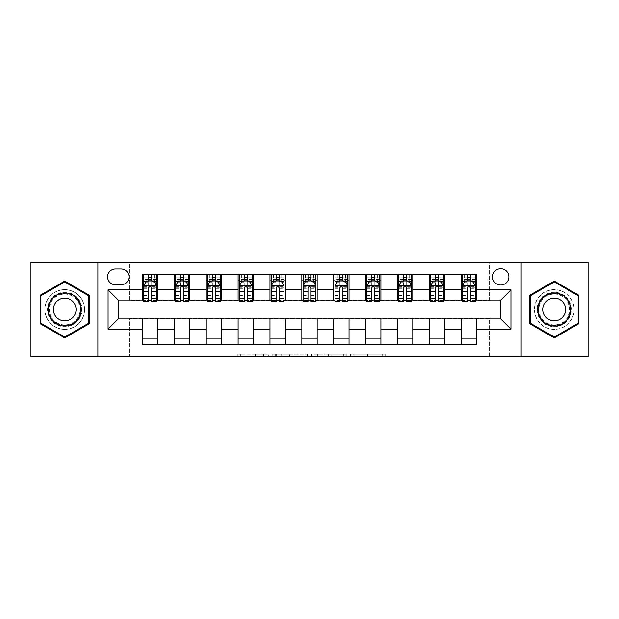 <?xml version="1.0" encoding="UTF-8"?>
<svg xmlns="http://www.w3.org/2000/svg" width="619" height="619" viewBox="0 0 619 619"><rect width="100%" height="100%" fill="white"/><g stroke="black" fill="none" stroke-linecap="round" stroke-linejoin="round"><path stroke-width="0.46" stroke-dasharray="3.1 2.32" d="M268.708 356.668L240.365 356.668L268.708 356.668L268.708 354.122L255.508 354.122L255.508 356.668L255.508 354.122L268.708 354.122L268.708 356.668L268.708 354.122L255.508 354.122L255.508 356.668L255.508 354.122L268.708 354.122L240.365 354.122L268.708 354.122M554.268 289.615A19.885 19.885 0 0 0 534.383 309.5A19.885 19.885 0 0 0 554.268 329.385A19.885 19.885 0 0 0 574.153 309.5A19.885 19.885 0 0 0 554.268 289.615A19.885 19.885 0 0 0 534.383 309.5A19.885 19.885 0 0 0 554.268 329.385A19.885 19.885 0 0 0 574.153 309.5A19.885 19.885 0 0 0 554.268 289.615M500.725 268.708A8.155 8.155 0 0 0 492.562 276.863A8.155 8.155 0 0 0 500.725 285.026A8.155 8.155 0 0 0 508.88 276.863A8.155 8.155 0 0 0 500.725 268.708M64.732 329.385A19.885 19.885 0 0 1 44.847 309.5A19.885 19.885 0 0 1 64.732 289.615A19.885 19.885 0 0 0 44.847 309.5A19.885 19.885 0 0 0 64.732 329.385A19.885 19.885 0 0 0 84.617 309.5A19.885 19.885 0 0 0 64.732 289.615A19.885 19.885 0 0 1 84.617 309.5A19.885 19.885 0 0 1 64.732 329.385M382.643 356.668L353.109 356.668L382.643 356.668L382.643 354.122L370 354.122L385.142 354.122L385.142 356.668L385.142 354.122L353.109 354.122L385.142 354.122L385.142 356.668L385.142 354.122L382.643 354.122L382.643 356.668M367.5 356.668L354.107 356.668L367.5 356.668L367.5 354.122L370 354.122L367.5 354.122L367.5 356.668L367.5 354.122L354.107 354.122L354.107 356.668L354.107 354.122L367.5 354.122L367.5 356.668M350.609 356.668L353.109 356.668L350.609 356.668L350.609 354.122L353.109 354.122L350.609 354.122L350.609 356.668M237.858 356.668L240.365 356.668L237.858 356.668L237.858 354.122L240.365 354.122L237.858 354.122L237.858 356.668M30.95 356.668L129.75 356.668L129.75 318.421L489.25 318.421L489.25 356.668L129.75 356.668L129.75 318.421L489.25 318.421L489.25 356.668L588.05 356.668L588.05 262.332L489.25 262.332L489.25 300.579L129.75 300.579L129.75 262.332L489.25 262.332L489.25 300.579L129.75 300.579L129.75 262.332L30.95 262.332L30.95 356.668M307.31 356.668L304.811 356.668L307.31 356.668L307.31 354.122L307.31 356.668M275.277 356.668L304.811 356.668L272.77 356.668L275.277 356.668L275.277 354.122L307.31 354.122L272.77 354.122L272.77 356.668L272.77 354.122L275.277 354.122L275.277 356.668M314.189 356.668L346.23 356.668L311.69 356.668L314.189 356.668L314.189 354.122L346.23 354.122L346.23 356.668L346.23 354.122L331.088 354.122L331.088 356.668M142.494 338.183L157.799 338.183L157.799 344.559L142.494 344.559L142.494 318.932M174.365 344.559L174.365 338.183L189.669 338.183L189.669 344.559L157.799 344.559M206.235 344.559L206.235 338.183L221.54 338.183L221.54 344.559L189.669 344.559M238.106 344.559L238.106 338.183L253.411 338.183L253.411 344.559L221.54 344.559M269.977 344.559L269.977 338.183L285.282 338.183L285.282 344.559L253.411 344.559M301.848 344.559L301.848 338.183L317.152 338.183L317.152 344.559L285.282 344.559M333.718 344.559L333.718 338.183L349.023 338.183L349.023 344.559L317.152 344.559M365.589 344.559L365.589 338.183L380.894 338.183L380.894 344.559L349.023 344.559M397.46 344.559L397.46 338.183L412.765 338.183L412.765 344.559L380.894 344.559M429.331 344.559L429.331 338.183L444.635 338.183L444.635 344.559L412.765 344.559M461.201 344.559L461.201 338.183L476.506 338.183L476.506 344.559L444.635 344.559M142.494 274.441L157.799 274.441L157.799 280.817L142.494 280.817L142.494 274.441M174.365 274.441L189.669 274.441L189.669 280.817L174.365 280.817L174.365 274.441L157.799 274.441M206.235 274.441L221.54 274.441L221.54 280.817L206.235 280.817L206.235 274.441L189.669 274.441M238.106 274.441L253.411 274.441L253.411 280.817L238.106 280.817L238.106 274.441L221.54 274.441M269.977 274.441L285.282 274.441L285.282 280.817L269.977 280.817L269.977 274.441L253.411 274.441M301.848 274.441L317.152 274.441L317.152 280.817L301.848 280.817L301.848 274.441L285.282 274.441M333.718 274.441L349.023 274.441L349.023 280.817L333.718 280.817L333.718 274.441L317.152 274.441M365.589 274.441L380.894 274.441L380.894 280.817L365.589 280.817L365.589 274.441L349.023 274.441M397.46 274.441L412.765 274.441L412.765 280.817L397.46 280.817L397.46 274.441L380.894 274.441M429.331 274.441L444.635 274.441L444.635 280.817L429.331 280.817L429.331 274.441L412.765 274.441M461.201 274.441L476.506 274.441L476.506 280.817L461.201 280.817L461.201 274.441L444.635 274.441M118.275 300.068L118.275 318.932L500.725 318.932L500.725 300.068L118.275 300.068M462.478 300.068L467.322 300.068M470.386 300.068L475.23 300.068M430.607 300.068L435.451 300.068M438.515 300.068L443.359 300.068M398.737 300.068L403.58 300.068M406.644 300.068L411.488 300.068M366.866 300.068L371.709 300.068M374.774 300.068L379.617 300.068M334.995 300.068L339.839 300.068M342.903 300.068L347.746 300.068M303.124 300.068L307.968 300.068M311.032 300.068L315.876 300.068M271.254 300.068L276.097 300.068M279.161 300.068L284.005 300.068M239.383 300.068L244.226 300.068M247.291 300.068L252.134 300.068M207.512 300.068L212.356 300.068M215.42 300.068L220.263 300.068M175.641 300.068L180.485 300.068M183.549 300.068L188.393 300.068M143.77 300.068L148.614 300.068M151.678 300.068L156.522 300.068M142.494 300.068L142.494 280.817M157.799 300.068L157.799 280.817M151.678 280.817L148.614 280.817M157.799 338.183L157.799 318.932M174.365 300.068L174.365 280.817M189.669 300.068L189.669 280.817M183.549 280.817L180.485 280.817M189.669 338.183L189.669 318.932M174.365 338.183L174.365 318.932M206.235 338.183L206.235 318.932M221.54 338.183L221.54 318.932M206.235 300.068L206.235 280.817M221.54 300.068L221.54 280.817M215.42 280.817L212.356 280.817M238.106 338.183L238.106 318.932M253.411 338.183L253.411 318.932M238.106 300.068L238.106 280.817M253.411 300.068L253.411 280.817M247.291 280.817L244.226 280.817M269.977 338.183L269.977 318.932M285.282 338.183L285.282 318.932M269.977 300.068L269.977 280.817M285.282 300.068L285.282 280.817M279.161 280.817L276.097 280.817M301.848 338.183L301.848 318.932M317.152 338.183L317.152 318.932M301.848 300.068L301.848 280.817M317.152 300.068L317.152 280.817M311.032 280.817L307.968 280.817M333.718 338.183L333.718 318.932M349.023 338.183L349.023 318.932M333.718 300.068L333.718 280.817M349.023 300.068L349.023 280.817M342.903 280.817L339.839 280.817M365.589 338.183L365.589 318.932M380.894 338.183L380.894 318.932M365.589 300.068L365.589 280.817M380.894 300.068L380.894 280.817M374.774 280.817L371.709 280.817M397.46 338.183L397.46 318.932M412.765 338.183L412.765 318.932M397.46 300.068L397.46 280.817M412.765 300.068L412.765 280.817M406.644 280.817L403.58 280.817M429.331 338.183L429.331 318.932M444.635 338.183L444.635 318.932M429.331 300.068L429.331 280.817M444.635 300.068L444.635 280.817M438.515 280.817L435.451 280.817M461.201 338.183L461.201 318.932M476.506 338.183L476.506 318.932M461.201 300.068L461.201 280.817M476.506 300.068L476.506 280.817M470.386 280.817L467.322 280.817M115.474 268.963A7.908 7.908 0 0 0 107.567 276.863A7.908 7.908 0 0 0 115.474 284.771L121.084 284.771A7.908 7.908 0 0 0 128.984 276.863A7.908 7.908 0 0 0 121.084 268.963L115.474 268.963M97.879 356.668L97.879 262.332M521.121 262.332L521.121 356.668M40.127 323.706L64.732 337.912L89.337 323.706L89.337 295.294L64.732 281.088L40.127 295.294L40.127 323.706M578.873 323.706L578.873 295.294L554.268 281.088L529.663 295.294L529.663 323.706L554.268 337.912L578.873 323.706M278.032 356.668L281.66 356.668L278.032 356.668L278.032 354.122L276.275 354.122L276.275 356.668L276.275 354.122L281.66 354.122L278.032 354.122L278.032 356.668M281.66 356.668L289.669 356.668L281.66 356.668L281.66 354.122L289.669 354.122L289.669 356.668L289.669 354.122L281.66 354.122L281.66 356.668M314.189 354.122L328.581 354.122L328.581 356.668L328.581 354.122L326.081 354.122L328.581 354.122L328.581 356.668L328.581 354.122L331.088 354.122M315.195 354.122L315.195 356.668L315.195 354.122M311.69 354.122L311.69 356.668L311.69 354.122M143.77 274.441L143.77 280.817L143.77 277.753L148.614 277.753L148.614 274.441L156.522 274.441L148.614 274.441M143.77 286.04L143.77 298.281L143.77 286.04L146.324 280.941L153.969 280.941L156.522 286.04L156.522 298.281L156.522 286.04M143.77 301.592L143.77 277.753L156.522 277.753L156.522 280.817L156.522 274.441M156.522 301.592L156.522 277.753L151.678 277.753L151.678 274.441M148.614 301.592L148.614 287.324L143.77 287.324M143.77 286.435L148.614 286.435L148.614 298.281L148.614 287.959C149.636 286.024 150.657 286.024 151.678 287.959L151.678 298.281L151.678 286.435L156.522 286.435M146.069 274.441L154.224 274.441L146.069 274.441L146.069 280.817L154.224 280.817L146.069 280.817L146.069 274.441M148.614 277.753L148.614 287.324M156.522 287.324L151.678 287.324L151.678 277.753M148.614 286.435L148.614 280.941M151.678 280.941L151.678 286.435M151.678 287.324L151.678 301.592M143.77 280.817L156.522 280.817M154.224 274.441L154.224 280.817L154.224 274.441M175.641 274.441L175.641 280.817L175.641 277.753L180.485 277.753L180.485 274.441L188.393 274.441L180.485 274.441M175.641 286.04L175.641 298.281L175.641 286.04L178.195 280.941L185.839 280.941L188.393 286.04L188.393 298.281L188.393 286.04M175.641 301.592L175.641 277.753L188.393 277.753L188.393 280.817L188.393 274.441M188.393 301.592L188.393 277.753L183.549 277.753L183.549 274.441M180.485 301.592L180.485 287.324L175.641 287.324M175.641 286.435L180.485 286.435L180.485 298.281L180.485 287.959C181.506 286.024 182.528 286.024 183.549 287.959L183.549 298.281L183.549 286.435L188.393 286.435M177.939 274.441L186.095 274.441L177.939 274.441L177.939 280.817L186.095 280.817L177.939 280.817L177.939 274.441M180.485 277.753L180.485 287.324M188.393 287.324L183.549 287.324L183.549 277.753M180.485 286.435L180.485 280.941M183.549 280.941L183.549 286.435M183.549 287.324L183.549 301.592M175.641 280.817L188.393 280.817M186.095 274.441L186.095 280.817L186.095 274.441M207.512 274.441L207.512 280.817L207.512 277.753L212.356 277.753L212.356 274.441L220.263 274.441L212.356 274.441M207.512 286.04L207.512 298.281L207.512 286.04L210.065 280.941L217.71 280.941L220.263 286.04L220.263 298.281L220.263 286.04M207.512 301.592L207.512 277.753L220.263 277.753L220.263 280.817L220.263 274.441M220.263 301.592L220.263 277.753L215.42 277.753L215.42 274.441M212.356 301.592L212.356 287.324L207.512 287.324M207.512 286.435L212.356 286.435L212.356 298.281L212.356 287.959C213.377 286.024 214.398 286.024 215.42 287.959L215.42 298.281L215.42 286.435L220.263 286.435M209.81 274.441L217.965 274.441L209.81 274.441L209.81 280.817L217.965 280.817L209.81 280.817L209.81 274.441M212.356 277.753L212.356 287.324M220.263 287.324L215.42 287.324L215.42 277.753M212.356 286.435L212.356 280.941M215.42 280.941L215.42 286.435M215.42 287.324L215.42 301.592M207.512 280.817L220.263 280.817M217.965 274.441L217.965 280.817L217.965 274.441M239.383 274.441L239.383 280.817L239.383 277.753L244.226 277.753L244.226 274.441L252.134 274.441L244.226 274.441M239.383 286.04L239.383 298.281L239.383 286.04L241.936 280.941L249.581 280.941L252.134 286.04L252.134 298.281L252.134 286.04M239.383 301.592L239.383 277.753L252.134 277.753L252.134 280.817L252.134 274.441M252.134 301.592L252.134 277.753L247.291 277.753L247.291 274.441M244.226 301.592L244.226 287.324L239.383 287.324M239.383 286.435L244.226 286.435L244.226 298.281L244.226 287.959C245.248 286.024 246.269 286.024 247.291 287.959L247.291 298.281L247.291 286.435L252.134 286.435M241.681 274.441L249.836 274.441L241.681 274.441L241.681 280.817L249.836 280.817L241.681 280.817L241.681 274.441M244.226 277.753L244.226 287.324M252.134 287.324L247.291 287.324L247.291 277.753M244.226 286.435L244.226 280.941M247.291 280.941L247.291 286.435M247.291 287.324L247.291 301.592M239.383 280.817L252.134 280.817M249.836 274.441L249.836 280.817L249.836 274.441M271.254 274.441L271.254 280.817L271.254 277.753L276.097 277.753L276.097 274.441L284.005 274.441L276.097 274.441M271.254 286.04L271.254 298.281L271.254 286.04L273.807 280.941L281.452 280.941L284.005 286.04L284.005 298.281L284.005 286.04M271.254 301.592L271.254 277.753L284.005 277.753L284.005 280.817L284.005 274.441M284.005 301.592L284.005 277.753L279.161 277.753L279.161 274.441M276.097 301.592L276.097 287.324L271.254 287.324M271.254 286.435L276.097 286.435L276.097 298.281L276.097 287.959C277.119 286.024 278.14 286.024 279.161 287.959L279.161 298.281L279.161 286.435L284.005 286.435M273.552 274.441L281.707 274.441L273.552 274.441L273.552 280.817L281.707 280.817L273.552 280.817L273.552 274.441M276.097 277.753L276.097 287.324M284.005 287.324L279.161 287.324L279.161 277.753M276.097 286.435L276.097 280.941M279.161 280.941L279.161 286.435M279.161 287.324L279.161 301.592M271.254 280.817L284.005 280.817M281.707 274.441L281.707 280.817L281.707 274.441M79.634 300.896A17.208 17.208 0 0 0 56.128 294.598A17.208 17.208 0 0 0 49.83 318.104A17.208 17.208 0 0 0 73.336 324.402A17.208 17.208 0 0 0 79.634 300.896M50.936 317.47A15.932 15.932 0 0 1 56.762 295.696A15.932 15.932 0 0 1 78.536 301.53A15.932 15.932 0 0 0 56.762 295.696A15.932 15.932 0 0 0 50.936 317.47A15.932 15.932 0 0 0 72.702 323.304A15.932 15.932 0 0 0 78.536 301.53A15.932 15.932 0 0 1 72.702 323.304A15.932 15.932 0 0 1 50.936 317.47A15.932 15.932 0 0 0 72.702 323.304A15.932 15.932 0 0 0 78.536 301.53M74.559 303.828A11.343 11.343 0 0 0 59.06 299.673A11.343 11.343 0 0 0 54.905 315.172A11.343 11.343 0 0 0 70.404 319.327A11.343 11.343 0 0 0 74.559 303.828M81.847 299.619A19.762 19.762 0 0 1 74.613 326.615A19.762 19.762 0 0 1 47.617 319.381A19.762 19.762 0 0 1 54.851 292.385A19.762 19.762 0 0 1 81.847 299.619A19.762 19.762 0 0 1 74.613 326.615A19.762 19.762 0 0 1 47.617 319.381A19.762 19.762 0 0 1 54.851 292.385A19.762 19.762 0 0 1 81.847 299.619M64.732 337.03L40.893 323.265L40.893 295.735L64.732 281.97L88.571 295.735L88.571 323.265L64.732 337.03M554.268 326.708A17.208 17.208 0 0 0 571.476 309.5A17.208 17.208 0 0 0 554.268 292.292A17.208 17.208 0 0 0 537.06 309.5A17.208 17.208 0 0 0 554.268 326.708M554.268 293.568A15.932 15.932 0 0 1 570.2 309.5A15.932 15.932 0 0 1 554.268 325.432A15.932 15.932 0 0 0 570.2 309.5A15.932 15.932 0 0 0 554.268 293.568A15.932 15.932 0 0 0 538.329 309.5A15.932 15.932 0 0 0 554.268 325.432A15.932 15.932 0 0 1 538.329 309.5A15.932 15.932 0 0 1 554.268 293.568A15.932 15.932 0 0 0 538.329 309.5A15.932 15.932 0 0 0 554.268 325.432M554.268 320.843A11.343 11.343 0 0 0 565.611 309.5A11.343 11.343 0 0 0 554.268 298.157A11.343 11.343 0 0 0 542.925 309.5A11.343 11.343 0 0 0 554.268 320.843M554.268 329.262A19.762 19.762 0 0 1 534.506 309.5A19.762 19.762 0 0 1 554.268 289.738A19.762 19.762 0 0 1 574.03 309.5A19.762 19.762 0 0 1 554.268 329.262A19.762 19.762 0 0 1 534.506 309.5A19.762 19.762 0 0 1 554.268 289.738A19.762 19.762 0 0 1 574.03 309.5A19.762 19.762 0 0 1 554.268 329.262M530.429 295.735L554.268 281.97L578.107 295.735L578.107 323.265L554.268 337.03L530.429 323.265L530.429 295.735M303.124 274.441L303.124 280.817L303.124 277.753L307.968 277.753L307.968 274.441L315.876 274.441L307.968 274.441M303.124 286.04L303.124 298.281L303.124 286.04L305.678 280.941L313.322 280.941L315.876 286.04L315.876 298.281L315.876 286.04M303.124 301.592L303.124 277.753L315.876 277.753L315.876 280.817L315.876 274.441M315.876 301.592L315.876 277.753L311.032 277.753L311.032 274.441M307.968 301.592L307.968 287.324L303.124 287.324M303.124 286.435L307.968 286.435L307.968 298.281L307.968 287.959C308.989 286.024 310.011 286.024 311.032 287.959L311.032 298.281L311.032 286.435L315.876 286.435M305.422 274.441L313.578 274.441L305.422 274.441L305.422 280.817L313.578 280.817L305.422 280.817L305.422 274.441M307.968 277.753L307.968 287.324M315.876 287.324L311.032 287.324L311.032 277.753M307.968 286.435L307.968 280.941M311.032 280.941L311.032 286.435M311.032 287.324L311.032 301.592M303.124 280.817L315.876 280.817M313.578 274.441L313.578 280.817L313.578 274.441M334.995 274.441L334.995 280.817L334.995 277.753L339.839 277.753L339.839 274.441L347.746 274.441L339.839 274.441M334.995 286.04L334.995 298.281L334.995 286.04L337.548 280.941L345.193 280.941L347.746 286.04L347.746 298.281L347.746 286.04M334.995 301.592L334.995 277.753L347.746 277.753L347.746 280.817L347.746 274.441M347.746 301.592L347.746 277.753L342.903 277.753L342.903 274.441M339.839 301.592L339.839 287.324L334.995 287.324M334.995 286.435L339.839 286.435L339.839 298.281L339.839 287.959C340.86 286.024 341.881 286.024 342.903 287.959L342.903 298.281L342.903 286.435L347.746 286.435M337.293 274.441L345.448 274.441L337.293 274.441L337.293 280.817L345.448 280.817L337.293 280.817L337.293 274.441M339.839 277.753L339.839 287.324M347.746 287.324L342.903 287.324L342.903 277.753M339.839 286.435L339.839 280.941M342.903 280.941L342.903 286.435M342.903 287.324L342.903 301.592M334.995 280.817L347.746 280.817M345.448 274.441L345.448 280.817L345.448 274.441M366.866 274.441L366.866 280.817L366.866 277.753L371.709 277.753L371.709 274.441L379.617 274.441L371.709 274.441M366.866 286.04L366.866 298.281L366.866 286.04L369.419 280.941L377.064 280.941L379.617 286.04L379.617 298.281L379.617 286.04M366.866 301.592L366.866 277.753L379.617 277.753L379.617 280.817L379.617 274.441M379.617 301.592L379.617 277.753L374.774 277.753L374.774 274.441M371.709 301.592L371.709 287.324L366.866 287.324M366.866 286.435L371.709 286.435L371.709 298.281L371.709 287.959C372.731 286.024 373.752 286.024 374.774 287.959L374.774 298.281L374.774 286.435L379.617 286.435M369.164 274.441L377.319 274.441L369.164 274.441L369.164 280.817L377.319 280.817L369.164 280.817L369.164 274.441M371.709 277.753L371.709 287.324M379.617 287.324L374.774 287.324L374.774 277.753M371.709 286.435L371.709 280.941M374.774 280.941L374.774 286.435M374.774 287.324L374.774 301.592M366.866 280.817L379.617 280.817M377.319 274.441L377.319 280.817L377.319 274.441M398.737 274.441L398.737 280.817L398.737 277.753L403.58 277.753L403.58 274.441L411.488 274.441L403.58 274.441M398.737 286.04L398.737 298.281L398.737 286.04L401.29 280.941L408.935 280.941L411.488 286.04L411.488 298.281L411.488 286.04M398.737 301.592L398.737 277.753L411.488 277.753L411.488 280.817L411.488 274.441M411.488 301.592L411.488 277.753L406.644 277.753L406.644 274.441M403.58 301.592L403.58 287.324L398.737 287.324M398.737 286.435L403.58 286.435L403.58 298.281L403.58 287.959C404.602 286.024 405.623 286.024 406.644 287.959L406.644 298.281L406.644 286.435L411.488 286.435M401.035 274.441L409.19 274.441L401.035 274.441L401.035 280.817L409.19 280.817L401.035 280.817L401.035 274.441M403.58 277.753L403.58 287.324M411.488 287.324L406.644 287.324L406.644 277.753M403.58 286.435L403.58 280.941M406.644 280.941L406.644 286.435M406.644 287.324L406.644 301.592M398.737 280.817L411.488 280.817M409.19 274.441L409.19 280.817L409.19 274.441M430.607 274.441L430.607 280.817L430.607 277.753L435.451 277.753L435.451 274.441L443.359 274.441L435.451 274.441M430.607 286.04L430.607 298.281L430.607 286.04L433.161 280.941L440.805 280.941L443.359 286.04L443.359 298.281L443.359 286.04M430.607 301.592L430.607 277.753L443.359 277.753L443.359 280.817L443.359 274.441M443.359 301.592L443.359 277.753L438.515 277.753L438.515 274.441M435.451 301.592L435.451 287.324L430.607 287.324M430.607 286.435L435.451 286.435L435.451 298.281L435.451 287.959C436.472 286.024 437.494 286.024 438.515 287.959L438.515 298.281L438.515 286.435L443.359 286.435M432.905 274.441L441.061 274.441L432.905 274.441L432.905 280.817L441.061 280.817L432.905 280.817L432.905 274.441M435.451 277.753L435.451 287.324M443.359 287.324L438.515 287.324L438.515 277.753M435.451 286.435L435.451 280.941M438.515 280.941L438.515 286.435M438.515 287.324L438.515 301.592M430.607 280.817L443.359 280.817M441.061 274.441L441.061 280.817L441.061 274.441M462.478 274.441L462.478 280.817L462.478 277.753L467.322 277.753L467.322 274.441L475.23 274.441L467.322 274.441M462.478 286.04L462.478 298.281L462.478 286.04L465.031 280.941L472.676 280.941L475.23 286.04L475.23 298.281L475.23 286.04M462.478 301.592L462.478 277.753L475.23 277.753L475.23 280.817L475.23 274.441M475.23 301.592L475.23 277.753L470.386 277.753L470.386 274.441M467.322 301.592L467.322 287.324L462.478 287.324M462.478 286.435L467.322 286.435L467.322 298.281L467.322 287.959C468.343 286.024 469.364 286.024 470.386 287.959L470.386 298.281L470.386 286.435L475.23 286.435M464.776 274.441L472.931 274.441L464.776 274.441L464.776 280.817L472.931 280.817L464.776 280.817L464.776 274.441M467.322 277.753L467.322 287.324M475.23 287.324L470.386 287.324L470.386 277.753M467.322 286.435L467.322 280.941M470.386 280.941L470.386 286.435M470.386 287.324L470.386 301.592M462.478 280.817L475.23 280.817M472.931 274.441L472.931 280.817L472.931 274.441M266.951 354.122L266.951 356.668L266.951 354.122M263.516 354.122L263.516 356.668L263.516 354.122M240.365 354.122L240.365 356.668L240.365 354.122M304.811 354.122L304.811 356.668L304.811 354.122M343.723 354.122L343.723 356.668L343.723 354.122M326.081 354.122L326.081 356.668L326.081 354.122M317.694 354.122L317.694 356.668L317.694 354.122M370 354.122L370 356.668L370 354.122M353.109 354.122L353.109 356.668L353.109 354.122M143.832 285.916L156.46 285.916M143.77 295.627L148.614 295.627M148.614 282.14L143.77 282.14M156.522 282.14L151.678 282.14M146.169 281.25L148.614 281.25M151.678 281.25L154.123 281.25M151.678 295.627L156.522 295.627M143.77 288.794L148.614 288.794M151.678 288.794L156.522 288.794M156.522 279.378L151.678 279.378M148.614 279.378L143.77 279.378M148.87 280.817L148.87 274.441M151.423 280.817L151.423 274.441M175.703 285.916L188.331 285.916M175.641 295.627L180.485 295.627M180.485 282.14L175.641 282.14M188.393 282.14L183.549 282.14M178.04 281.25L180.485 281.25M183.549 281.25L185.994 281.25M183.549 295.627L188.393 295.627M175.641 288.794L180.485 288.794M183.549 288.794L188.393 288.794M188.393 279.378L183.549 279.378M180.485 279.378L175.641 279.378M180.74 280.817L180.74 274.441M183.294 280.817L183.294 274.441M207.574 285.916L220.202 285.916M207.512 295.627L212.356 295.627M212.356 282.14L207.512 282.14M220.263 282.14L215.42 282.14M209.911 281.25L212.356 281.25M215.42 281.25L217.865 281.25M215.42 295.627L220.263 295.627M207.512 288.794L212.356 288.794M215.42 288.794L220.263 288.794M220.263 279.378L215.42 279.378M212.356 279.378L207.512 279.378M212.611 280.817L212.611 274.441M215.164 280.817L215.164 274.441M239.445 285.916L252.072 285.916M239.383 295.627L244.226 295.627M244.226 282.14L239.383 282.14M252.134 282.14L247.291 282.14M241.781 281.25L244.226 281.25M247.291 281.25L249.736 281.25M247.291 295.627L252.134 295.627M239.383 288.794L244.226 288.794M247.291 288.794L252.134 288.794M252.134 279.378L247.291 279.378M244.226 279.378L239.383 279.378M244.482 280.817L244.482 274.441M247.035 280.817L247.035 274.441M271.315 285.916L283.943 285.916M271.254 295.627L276.097 295.627M276.097 282.14L271.254 282.14M284.005 282.14L279.161 282.14M273.652 281.25L276.097 281.25M279.161 281.25L281.606 281.25M279.161 295.627L284.005 295.627M271.254 288.794L276.097 288.794M279.161 288.794L284.005 288.794M284.005 279.378L279.161 279.378M276.097 279.378L271.254 279.378M276.353 280.817L276.353 274.441M278.906 280.817L278.906 274.441M51.385 317.207A15.413 15.413 0 0 1 57.025 296.153A15.413 15.413 0 0 1 78.079 301.793A15.413 15.413 0 0 1 72.438 322.847A15.413 15.413 0 0 1 51.385 317.207M554.268 294.087A15.413 15.413 0 0 1 569.681 309.5A15.413 15.413 0 0 1 554.268 324.913A15.413 15.413 0 0 1 538.855 309.5A15.413 15.413 0 0 1 554.268 294.087M303.186 285.916L315.814 285.916M303.124 295.627L307.968 295.627M307.968 282.14L303.124 282.14M315.876 282.14L311.032 282.14M305.523 281.25L307.968 281.25M311.032 281.25L313.477 281.25M311.032 295.627L315.876 295.627M303.124 288.794L307.968 288.794M311.032 288.794L315.876 288.794M315.876 279.378L311.032 279.378M307.968 279.378L303.124 279.378M308.223 280.817L308.223 274.441M310.777 280.817L310.777 274.441M335.057 285.916L347.685 285.916M334.995 295.627L339.839 295.627M339.839 282.14L334.995 282.14M347.746 282.14L342.903 282.14M337.394 281.25L339.839 281.25M342.903 281.25L345.348 281.25M342.903 295.627L347.746 295.627M334.995 288.794L339.839 288.794M342.903 288.794L347.746 288.794M347.746 279.378L342.903 279.378M339.839 279.378L334.995 279.378M340.094 280.817L340.094 274.441M342.647 280.817L342.647 274.441M366.928 285.916L379.555 285.916M366.866 295.627L371.709 295.627M371.709 282.14L366.866 282.14M379.617 282.14L374.774 282.14M369.264 281.25L371.709 281.25M374.774 281.25L377.219 281.25M374.774 295.627L379.617 295.627M366.866 288.794L371.709 288.794M374.774 288.794L379.617 288.794M379.617 279.378L374.774 279.378M371.709 279.378L366.866 279.378M371.965 280.817L371.965 274.441M374.518 280.817L374.518 274.441M398.798 285.916L411.426 285.916M398.737 295.627L403.58 295.627M403.58 282.14L398.737 282.14M411.488 282.14L406.644 282.14M401.135 281.25L403.58 281.25M406.644 281.25L409.089 281.25M406.644 295.627L411.488 295.627M398.737 288.794L403.58 288.794M406.644 288.794L411.488 288.794M411.488 279.378L406.644 279.378M403.58 279.378L398.737 279.378M403.836 280.817L403.836 274.441M406.389 280.817L406.389 274.441M430.669 285.916L443.297 285.916M430.607 295.627L435.451 295.627M435.451 282.14L430.607 282.14M443.359 282.14L438.515 282.14M433.006 281.25L435.451 281.25M438.515 281.25L440.96 281.25M438.515 295.627L443.359 295.627M430.607 288.794L435.451 288.794M438.515 288.794L443.359 288.794M443.359 279.378L438.515 279.378M435.451 279.378L430.607 279.378M435.706 280.817L435.706 274.441M438.26 280.817L438.26 274.441M462.54 285.916L475.168 285.916M462.478 295.627L467.322 295.627M467.322 282.14L462.478 282.14M475.23 282.14L470.386 282.14M464.877 281.25L467.322 281.25M470.386 281.25L472.831 281.25M470.386 295.627L475.23 295.627M462.478 288.794L467.322 288.794M470.386 288.794L475.23 288.794M475.23 279.378L470.386 279.378M467.322 279.378L462.478 279.378M467.577 280.817L467.577 274.441M470.131 280.817L470.131 274.441M143.77 298.281L148.614 298.281M151.678 298.281L156.522 298.281M175.641 298.281L180.485 298.281M183.549 298.281L188.393 298.281M207.512 298.281L212.356 298.281M215.42 298.281L220.263 298.281M239.383 298.281L244.226 298.281M247.291 298.281L252.134 298.281M271.254 298.281L276.097 298.281M279.161 298.281L284.005 298.281M303.124 298.281L307.968 298.281M311.032 298.281L315.876 298.281M334.995 298.281L339.839 298.281M342.903 298.281L347.746 298.281M366.866 298.281L371.709 298.281M374.774 298.281L379.617 298.281M398.737 298.281L403.58 298.281M406.644 298.281L411.488 298.281M430.607 298.281L435.451 298.281M438.515 298.281L443.359 298.281M462.478 298.281L467.322 298.281M470.386 298.281L475.23 298.281"/><path stroke-width="0.93" d="M500.725 268.708A8.155 8.155 0 0 0 492.562 276.863A8.155 8.155 0 0 0 500.725 285.026A8.155 8.155 0 0 0 508.88 276.863A8.155 8.155 0 0 0 500.725 268.708M521.121 356.668L588.05 356.668L588.05 262.332L521.121 262.332L521.121 356.668L97.879 356.668L97.879 262.332L30.95 262.332L30.95 356.668L97.879 356.668M115.474 284.771L121.084 284.771A7.908 7.908 0 0 0 128.984 276.863A7.908 7.908 0 0 0 121.084 268.963L115.474 268.963A7.908 7.908 0 0 0 107.567 276.863A7.908 7.908 0 0 0 115.474 284.771M521.121 262.332L97.879 262.332M142.494 329.13L108.077 329.13L108.077 289.87L142.494 289.87L142.494 300.068L118.275 300.068L118.275 318.932L142.494 318.932L142.494 344.559L476.506 344.559L476.506 318.932L500.725 318.932L500.725 300.068L476.506 300.068L476.506 289.87L510.923 289.87L510.923 329.13L476.506 329.13M476.506 289.87L476.506 274.441L142.494 274.441L142.494 289.87M461.201 274.441L461.201 300.068L462.478 300.068M467.322 300.068L470.386 300.068M475.23 300.068L476.506 300.068M461.201 300.068L443.359 300.068M429.331 274.441L429.331 300.068L430.607 300.068M435.451 300.068L438.515 300.068M429.331 300.068L411.488 300.068M397.46 274.441L397.46 300.068L398.737 300.068M403.58 300.068L406.644 300.068M397.46 300.068L379.617 300.068M365.589 274.441L365.589 300.068L366.866 300.068M371.709 300.068L374.774 300.068M365.589 300.068L347.746 300.068M333.718 274.441L333.718 300.068L334.995 300.068M339.839 300.068L342.903 300.068M333.718 300.068L315.876 300.068M301.848 274.441L301.848 300.068L303.124 300.068M307.968 300.068L311.032 300.068M301.848 300.068L284.005 300.068M269.977 274.441L269.977 300.068L271.254 300.068M276.097 300.068L279.161 300.068M269.977 300.068L252.134 300.068M238.106 274.441L238.106 300.068L239.383 300.068M244.226 300.068L247.291 300.068M238.106 300.068L220.263 300.068M206.235 274.441L206.235 300.068L207.512 300.068M212.356 300.068L215.42 300.068M206.235 300.068L188.393 300.068M174.365 274.441L174.365 300.068L175.641 300.068M180.485 300.068L183.549 300.068M174.365 300.068L156.522 300.068M142.494 300.068L143.77 300.068M148.614 300.068L151.678 300.068M142.494 318.932L157.799 318.932L157.799 344.559M476.506 318.932L157.799 318.932M157.799 274.441L157.799 300.068M142.494 280.817L143.77 280.817M148.614 280.817L151.678 280.817M156.522 280.817L157.799 280.817M142.494 338.183L157.799 338.183M174.365 318.932L174.365 344.559M189.669 274.441L189.669 300.068M174.365 280.817L175.641 280.817M180.485 280.817L183.549 280.817M188.393 280.817L189.669 280.817M189.669 318.932L189.669 344.559M174.365 338.183L189.669 338.183M206.235 318.932L206.235 344.559M221.54 318.932L221.54 344.559M206.235 338.183L221.54 338.183M221.54 274.441L221.54 300.068M206.235 280.817L207.512 280.817M212.356 280.817L215.42 280.817M220.263 280.817L221.54 280.817M238.106 318.932L238.106 344.559M253.411 318.932L253.411 344.559M238.106 338.183L253.411 338.183M253.411 274.441L253.411 300.068M238.106 280.817L239.383 280.817M244.226 280.817L247.291 280.817M252.134 280.817L253.411 280.817M269.977 318.932L269.977 344.559M285.282 318.932L285.282 344.559M269.977 338.183L285.282 338.183M285.282 274.441L285.282 300.068M269.977 280.817L271.254 280.817M276.097 280.817L279.161 280.817M284.005 280.817L285.282 280.817M301.848 318.932L301.848 344.559M317.152 318.932L317.152 344.559M301.848 338.183L317.152 338.183M317.152 274.441L317.152 300.068M301.848 280.817L303.124 280.817M307.968 280.817L311.032 280.817M315.876 280.817L317.152 280.817M333.718 318.932L333.718 344.559M349.023 318.932L349.023 344.559M333.718 338.183L349.023 338.183M349.023 274.441L349.023 300.068M333.718 280.817L334.995 280.817M339.839 280.817L342.903 280.817M347.746 280.817L349.023 280.817M365.589 318.932L365.589 344.559M380.894 318.932L380.894 344.559M365.589 338.183L380.894 338.183M380.894 274.441L380.894 300.068M365.589 280.817L366.866 280.817M371.709 280.817L374.774 280.817M379.617 280.817L380.894 280.817M397.46 318.932L397.46 344.559M412.765 318.932L412.765 344.559M397.46 338.183L412.765 338.183M412.765 274.441L412.765 300.068M397.46 280.817L398.737 280.817M403.58 280.817L406.644 280.817M411.488 280.817L412.765 280.817M429.331 318.932L429.331 344.559M444.635 318.932L444.635 344.559M429.331 338.183L444.635 338.183M444.635 274.441L444.635 300.068M429.331 280.817L430.607 280.817M435.451 280.817L438.515 280.817M443.359 280.817L444.635 280.817M461.201 318.932L461.201 344.559M461.201 338.183L476.506 338.183M461.201 280.817L462.478 280.817M467.322 280.817L470.386 280.817M475.23 280.817L476.506 280.817M118.275 300.068L108.077 289.87M118.275 318.932L108.077 329.13M510.923 289.87L500.725 300.068M510.923 329.13L500.725 318.932M64.732 337.912L89.337 323.706L89.337 295.294L64.732 281.088L40.127 295.294L40.127 323.706L64.732 337.912M578.873 295.294L554.268 281.088L529.663 295.294L529.663 323.706L554.268 337.912L578.873 323.706L578.873 295.294M151.678 277.753L148.614 277.753M156.522 298.397L151.678 298.397L151.678 301.592L156.522 301.592L156.522 286.04L153.969 280.941L146.324 280.941L143.77 286.04L143.77 301.592L148.614 301.592L148.614 298.397L143.77 298.397M143.77 286.04L143.77 274.441M156.522 286.04L156.522 274.441M148.614 280.941L148.614 274.441M151.678 274.441L151.678 280.941M151.678 298.397L151.678 287.959C150.657 285.993 149.636 285.993 148.614 287.959L148.614 298.397M183.549 277.753L180.485 277.753M188.393 298.397L183.549 298.397L183.549 301.592L188.393 301.592L188.393 286.04L185.839 280.941L178.195 280.941L175.641 286.04L175.641 301.592L180.485 301.592L180.485 298.397L175.641 298.397M175.641 286.04L175.641 274.441M188.393 286.04L188.393 274.441M180.485 280.941L180.485 274.441M183.549 274.441L183.549 280.941M183.549 298.397L183.549 287.959C182.528 285.993 181.506 285.993 180.485 287.959L180.485 298.397M215.42 277.753L212.356 277.753M220.263 298.397L215.42 298.397L215.42 301.592L220.263 301.592L220.263 286.04L217.71 280.941L210.065 280.941L207.512 286.04L207.512 301.592L212.356 301.592L212.356 298.397L207.512 298.397M207.512 286.04L207.512 274.441M220.263 286.04L220.263 274.441M212.356 280.941L212.356 274.441M215.42 274.441L215.42 280.941M215.42 298.397L215.42 287.959C214.398 285.993 213.377 285.993 212.356 287.959L212.356 298.397M247.291 277.753L244.226 277.753M252.134 298.397L247.291 298.397L247.291 301.592L252.134 301.592L252.134 286.04L249.581 280.941L241.936 280.941L239.383 286.04L239.383 301.592L244.226 301.592L244.226 298.397L239.383 298.397M239.383 286.04L239.383 274.441M252.134 286.04L252.134 274.441M244.226 280.941L244.226 274.441M247.291 274.441L247.291 280.941M247.291 298.397L247.291 287.959C246.269 285.993 245.248 285.993 244.226 287.959L244.226 298.397M279.161 277.753L276.097 277.753M284.005 298.397L279.161 298.397L279.161 301.592L284.005 301.592L284.005 286.04L281.452 280.941L273.807 280.941L271.254 286.04L271.254 301.592L276.097 301.592L276.097 298.397L271.254 298.397M271.254 286.04L271.254 274.441M284.005 286.04L284.005 274.441M276.097 280.941L276.097 274.441M279.161 274.441L279.161 280.941M279.161 298.397L279.161 287.959C278.14 285.993 277.119 285.993 276.097 287.959L276.097 298.397M79.085 301.213A16.574 16.574 0 0 0 56.445 295.147A16.574 16.574 0 0 0 50.379 317.787A16.574 16.574 0 0 0 73.019 323.853A16.574 16.574 0 0 0 79.085 301.213M74.559 303.828A11.343 11.343 0 0 0 59.06 299.673A11.343 11.343 0 0 0 54.905 315.172A11.343 11.343 0 0 0 70.404 319.327A11.343 11.343 0 0 0 74.559 303.828M64.732 337.03L40.893 323.265L40.893 295.735L64.732 281.97L88.571 295.735L88.571 323.265L64.732 337.03M554.268 326.074A16.574 16.574 0 0 0 570.842 309.5A16.574 16.574 0 0 0 554.268 292.926A16.574 16.574 0 0 0 537.694 309.5A16.574 16.574 0 0 0 554.268 326.074M554.268 320.843A11.343 11.343 0 0 0 565.611 309.5A11.343 11.343 0 0 0 554.268 298.157A11.343 11.343 0 0 0 542.925 309.5A11.343 11.343 0 0 0 554.268 320.843M530.429 295.735L554.268 281.97L578.107 295.735L578.107 323.265L554.268 337.03L530.429 323.265L530.429 295.735M311.032 277.753L307.968 277.753M315.876 298.397L311.032 298.397L311.032 301.592L315.876 301.592L315.876 286.04L313.322 280.941L305.678 280.941L303.124 286.04L303.124 301.592L307.968 301.592L307.968 298.397L303.124 298.397M303.124 286.04L303.124 274.441M315.876 286.04L315.876 274.441M307.968 280.941L307.968 274.441M311.032 274.441L311.032 280.941M311.032 298.397L311.032 287.959C310.011 285.993 308.989 285.993 307.968 287.959L307.968 298.397M342.903 277.753L339.839 277.753M347.746 298.397L342.903 298.397L342.903 301.592L347.746 301.592L347.746 286.04L345.193 280.941L337.548 280.941L334.995 286.04L334.995 301.592L339.839 301.592L339.839 298.397L334.995 298.397M334.995 286.04L334.995 274.441M347.746 286.04L347.746 274.441M339.839 280.941L339.839 274.441M342.903 274.441L342.903 280.941M342.903 298.397L342.903 287.959C341.881 285.993 340.86 285.993 339.839 287.959L339.839 298.397M374.774 277.753L371.709 277.753M379.617 298.397L374.774 298.397L374.774 301.592L379.617 301.592L379.617 286.04L377.064 280.941L369.419 280.941L366.866 286.04L366.866 301.592L371.709 301.592L371.709 298.397L366.866 298.397M366.866 286.04L366.866 274.441M379.617 286.04L379.617 274.441M371.709 280.941L371.709 274.441M374.774 274.441L374.774 280.941M374.774 298.397L374.774 287.959C373.752 285.993 372.731 285.993 371.709 287.959L371.709 298.397M406.644 277.753L403.58 277.753M411.488 298.397L406.644 298.397L406.644 301.592L411.488 301.592L411.488 286.04L408.935 280.941L401.29 280.941L398.737 286.04L398.737 301.592L403.58 301.592L403.58 298.397L398.737 298.397M398.737 286.04L398.737 274.441M411.488 286.04L411.488 274.441M403.58 280.941L403.58 274.441M406.644 274.441L406.644 280.941M406.644 298.397L406.644 287.959C405.623 285.993 404.602 285.993 403.58 287.959L403.58 298.397M438.515 277.753L435.451 277.753M443.359 298.397L438.515 298.397L438.515 301.592L443.359 301.592L443.359 286.04L440.805 280.941L433.161 280.941L430.607 286.04L430.607 301.592L435.451 301.592L435.451 298.397L430.607 298.397M430.607 286.04L430.607 274.441M443.359 286.04L443.359 274.441M435.451 280.941L435.451 274.441M438.515 274.441L438.515 280.941M438.515 298.397L438.515 287.959C437.494 285.993 436.472 285.993 435.451 287.959L435.451 298.397M470.386 277.753L467.322 277.753M475.23 298.397L470.386 298.397L470.386 301.592L475.23 301.592L475.23 286.04L472.676 280.941L465.031 280.941L462.478 286.04L462.478 301.592L467.322 301.592L467.322 298.397L462.478 298.397M462.478 286.04L462.478 274.441M475.23 286.04L475.23 274.441M467.322 280.941L467.322 274.441M470.386 274.441L470.386 280.941M470.386 298.397L470.386 287.959C469.364 285.993 468.343 285.993 467.322 287.959L467.322 298.397M174.365 329.13L157.799 329.13M174.365 289.87L157.799 289.87M206.235 289.87L189.669 289.87M206.235 329.13L189.669 329.13M238.106 289.87L221.54 289.87M238.106 329.13L221.54 329.13M269.977 289.87L253.411 289.87M269.977 329.13L253.411 329.13M301.848 289.87L285.282 289.87M301.848 329.13L285.282 329.13M333.718 289.87L317.152 289.87M333.718 329.13L317.152 329.13M365.589 289.87L349.023 289.87M365.589 329.13L349.023 329.13M397.46 289.87L380.894 289.87M397.46 329.13L380.894 329.13M429.331 289.87L412.765 289.87M429.331 329.13L412.765 329.13M461.201 289.87L444.635 289.87M461.201 329.13L444.635 329.13M156.46 285.916L143.832 285.916M143.77 281.25L146.169 281.25M154.123 281.25L156.522 281.25M148.614 291.564L143.77 291.564M156.522 291.564L151.678 291.564M151.678 279.378L148.614 279.378M188.331 285.916L175.703 285.916M175.641 281.25L178.04 281.25M185.994 281.25L188.393 281.25M180.485 291.564L175.641 291.564M188.393 291.564L183.549 291.564M183.549 279.378L180.485 279.378M220.202 285.916L207.574 285.916M207.512 281.25L209.911 281.25M217.865 281.25L220.263 281.25M212.356 291.564L207.512 291.564M220.263 291.564L215.42 291.564M215.42 279.378L212.356 279.378M252.072 285.916L239.445 285.916M239.383 281.25L241.781 281.25M249.736 281.25L252.134 281.25M244.226 291.564L239.383 291.564M252.134 291.564L247.291 291.564M247.291 279.378L244.226 279.378M283.943 285.916L271.315 285.916M271.254 281.25L273.652 281.25M281.606 281.25L284.005 281.25M276.097 291.564L271.254 291.564M284.005 291.564L279.161 291.564M279.161 279.378L276.097 279.378M315.814 285.916L303.186 285.916M303.124 281.25L305.523 281.25M313.477 281.25L315.876 281.25M307.968 291.564L303.124 291.564M315.876 291.564L311.032 291.564M311.032 279.378L307.968 279.378M347.685 285.916L335.057 285.916M334.995 281.25L337.394 281.25M345.348 281.25L347.746 281.25M339.839 291.564L334.995 291.564M347.746 291.564L342.903 291.564M342.903 279.378L339.839 279.378M379.555 285.916L366.928 285.916M366.866 281.25L369.264 281.25M377.219 281.25L379.617 281.25M371.709 291.564L366.866 291.564M379.617 291.564L374.774 291.564M374.774 279.378L371.709 279.378M411.426 285.916L398.798 285.916M398.737 281.25L401.135 281.25M409.089 281.25L411.488 281.25M403.58 291.564L398.737 291.564M411.488 291.564L406.644 291.564M406.644 279.378L403.58 279.378M443.297 285.916L430.669 285.916M430.607 281.25L433.006 281.25M440.96 281.25L443.359 281.25M435.451 291.564L430.607 291.564M443.359 291.564L438.515 291.564M438.515 279.378L435.451 279.378M475.168 285.916L462.54 285.916M462.478 281.25L464.877 281.25M472.831 281.25L475.23 281.25M467.322 291.564L462.478 291.564M475.23 291.564L470.386 291.564M470.386 279.378L467.322 279.378"/></g></svg>
